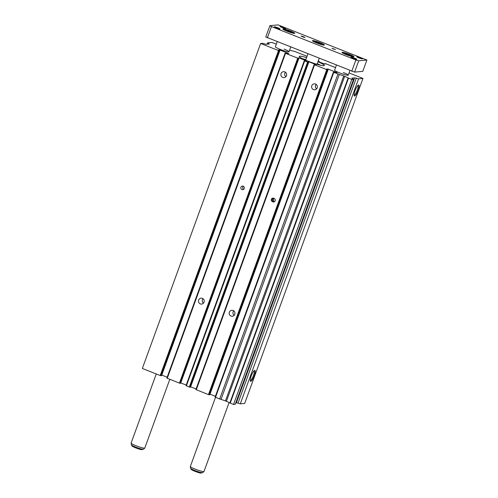 <?xml version="1.0" encoding="UTF-8"?>
<svg xmlns="http://www.w3.org/2000/svg" width="498" height="498" viewBox="0 0 498 498"><rect width="100%" height="100%" fill="white"/><g stroke="black" fill="none" stroke-linecap="round" stroke-linejoin="round"><path stroke-width="0.75" d="M317.525 63.756A11.815 1.351 -160 0 1 320.588 65.269M303.998 59.368L302.952 58.839L304.515 59.268M303.979 59.399L303.973 59.418A7.887 0.903 -160 0 1 303.979 59.399A7.887 0.903 -160 0 1 304.259 59.274A7.887 0.903 -160 0 1 305.884 59.48M317.282 63.626A7.887 0.903 -160 0 1 318.801 64.79A7.887 0.903 -160 0 1 318.788 64.815L318.801 64.79M319.187 58.409L317.089 64.167A6.063 0.691 -160 0 1 316.877 64.261M315.495 84.019A2.982 2.882 -95.2 0 0 311.63 86.391A2.982 2.882 -95.2 0 0 314.755 89.771A2.982 2.882 -95.2 0 0 315.495 84.019M316.168 84.392A2.982 2.882 -95.2 0 0 316.572 88.862M233.07 310.484A2.982 2.882 -95.2 0 0 229.198 312.856A2.982 2.882 -95.2 0 0 232.323 316.242A2.982 2.882 -95.2 0 0 233.07 310.484M233.736 310.864A2.982 2.882 -95.2 0 0 234.147 315.334M202.362 298.339A2.982 2.882 -95.2 0 0 198.497 300.711A2.982 2.882 -95.2 0 0 201.622 304.091A2.982 2.882 -95.2 0 0 202.362 298.339M203.035 298.713A2.982 2.882 -95.2 0 0 203.445 303.182M284.794 71.868A2.982 2.882 -95.2 0 0 280.928 74.239A2.982 2.882 -95.2 0 0 284.053 77.626A2.982 2.882 -95.2 0 0 284.794 71.868M285.466 72.247A2.982 2.882 -95.2 0 0 285.871 76.717M343.296 72.503A7.277 0.834 -160 0 1 348.245 75.167A7.277 0.834 -160 0 1 339.518 72.845A7.277 0.834 -160 0 1 334.569 70.187L336.38 65.213M284.084 49.078A7.277 0.834 -160 0 1 289.033 51.736A7.277 0.834 -160 0 1 280.306 49.42A7.277 0.834 -160 0 1 275.357 46.756L277.168 41.782M243.186 186.19A1.818 1.755 -95.2 0 0 240.827 187.634A1.818 1.755 -95.2 0 0 242.731 189.701A1.818 1.755 -95.2 0 0 243.186 186.19M243.373 186.277A1.818 1.755 -95.2 0 0 243.647 189.327M273.614 198.229A1.818 1.755 -95.2 0 0 271.254 199.673A1.818 1.755 -95.2 0 0 272.375 201.628L272.923 201.846A1.818 1.755 -95.2 0 0 275.282 200.395A1.818 1.755 -95.2 0 0 274.161 198.447L273.614 198.229A1.818 1.755 -95.2 0 0 274.354 201.765M274.087 198.416A1.818 1.755 -95.2 0 0 274.616 201.59M354.078 95.112A5.198 1.214 111.6 0 0 357.309 90.15A5.198 1.214 111.6 0 0 357.9 85.457M358.13 90.387A5.901 1.382 111.6 0 0 358.398 85.077A5.901 1.382 111.6 0 0 355.068 90.667A5.901 1.382 111.6 0 0 354.184 95.728A5.901 1.382 111.6 0 0 358.13 90.387M250.22 380.466A5.198 1.214 111.6 0 0 253.451 375.498A5.198 1.214 111.6 0 0 254.042 370.805M254.273 375.735A5.901 1.382 111.6 0 0 254.534 370.425A5.901 1.382 111.6 0 0 251.21 376.015A5.901 1.382 111.6 0 0 250.326 381.076A5.901 1.382 111.6 0 0 254.273 375.735M317.967 61.758A13.34 1.525 -160 0 1 324.341 65.524A13.34 1.525 -160 0 1 308.343 61.279A13.34 1.525 -160 0 1 299.261 56.398A13.34 1.525 -160 0 1 306.569 57.612M273.309 198.142A1.818 1.755 -95.2 0 0 273.321 201.541L273.869 201.758A1.818 1.755 -95.2 0 0 274.174 201.846M349.054 72.945L362.974 78.447L244.686 403.43L240.285 403.834L237.994 403.175A3.642 0.417 -160 0 0 236.363 402.857L354.644 77.875L351.968 78.118A3.642 0.417 -160 0 0 351.837 78.174A3.642 0.417 -160 0 0 352.267 78.56L353.53 79.313L235.249 404.295L233.518 404.451L229.858 402.932A6.063 0.691 -160 0 0 226.391 401.326L225.451 400.952A6.063 0.691 -160 0 0 221.025 399.433L339.312 74.457L333.38 72.179L337.071 72.646L327.858 68.998L326.445 69.129L328.089 69.782L326.75 69.633L314.562 64.808L316.373 64.765L308.916 61.814L307.864 61.908L308.299 62.256L304.676 60.899L306.507 60.856L299.049 57.905L297.997 58.005L298.781 58.316L297.717 58.148L285.522 53.323L288.821 53.554L279.608 49.912L278.195 50.043L279.839 50.69L278.507 50.547L260.635 43.475L262.521 43.301L264.805 43.961A3.642 0.417 -160 0 0 266.436 44.278L269.119 44.036A3.642 0.417 -160 0 0 269.25 43.98A3.642 0.417 -160 0 0 268.82 43.594L267.557 42.84L271.958 42.442L276.303 44.16M339.312 74.457A6.063 0.691 -160 0 1 343.732 75.97L344.678 76.343A6.063 0.691 -160 0 1 348.139 77.949L351.8 79.468L353.53 79.313M354.644 77.875A3.642 0.417 -160 0 1 356.275 78.192L358.566 78.852L362.974 78.447M318.079 61.453L324.553 64.018L325.611 63.918L325.026 63.588L326.433 63.993L335.515 67.585M318.322 60.781L319.156 61.266L318.241 61.005M289.599 50.186L294.984 51.549L307.036 56.318M308.66 62.225L190.379 387.207L189.315 387.039L186.003 385.651L304.29 60.669M186.221 385.047L180.643 382.9M298.781 58.316L180.5 383.298L179.429 383.13L166.849 378.075L285.13 53.093M167.166 377.204L161.775 375.069M279.839 50.69L161.557 375.673L160.219 375.529L142.347 368.458L260.635 43.475M236.363 402.857L235.747 402.913M221.025 399.433L215.092 397.161L333.38 72.179M215.41 396.29L210.025 394.161M328.089 69.782L209.801 394.758L208.469 394.615L195.882 389.56L314.17 64.578M196.106 388.957L190.529 386.803M189.315 387.039L307.596 62.057M190.018 387.239L308.299 62.256M190.634 386.79L308.916 61.814M196.274 389.791L314.562 64.808M208.469 394.615L326.75 69.633M209.172 394.821L327.46 69.838M327.64 69.602L327.858 68.998M215.485 397.392L333.772 72.409M219.655 399.041L337.937 74.059M229.858 402.932L348.139 77.949M230.225 403.15L348.513 78.167M233.518 404.451L351.8 79.468M240.285 403.834L358.566 78.852M324.677 64.005L324.82 63.607M318.788 61.733L318.95 61.285M318.963 61.802L319.156 61.266M267.053 44.222L267.557 42.84M160.219 375.529L278.507 50.547M160.929 375.729L279.21 50.746M279.39 50.516L279.608 49.912M167.241 378.306L285.522 53.323M179.429 383.13L297.717 58.148M180.139 383.329L298.42 58.347M180.762 382.887L299.049 57.905M186.395 385.882L304.676 60.899M355.304 59.1L352.379 58.036M354.732 58.216A3.032 0.349 20 0 0 351.096 57.295A3.032 0.349 20 0 0 353.157 58.359A3.032 0.349 20 0 0 356.761 59.355A3.032 0.349 20 0 0 354.732 58.216M284.209 28.212L281.283 27.147M283.636 27.328A3.032 0.349 20 0 0 280.007 26.406A3.032 0.349 20 0 0 282.061 27.471A3.032 0.349 20 0 0 285.665 28.467A3.032 0.349 20 0 0 283.636 27.328M278.544 28.728L275.624 27.664M277.971 27.844A3.032 0.349 20 0 0 274.342 26.923A3.032 0.349 20 0 0 276.396 27.988A3.032 0.349 20 0 0 280.001 28.984A3.032 0.349 20 0 0 277.971 27.844M360.969 58.583L358.043 57.519M360.39 57.7A3.032 0.349 20 0 0 356.761 56.778A3.032 0.349 20 0 0 358.821 57.843A3.032 0.349 20 0 0 362.426 58.839A3.032 0.349 20 0 0 360.39 57.7M333.274 48.96L332.035 48.294L335.459 49.539L333.274 48.96M287.141 31.281A6.368 0.728 -160 0 1 282.808 28.952A6.368 0.728 -160 0 1 290.44 30.982A6.368 0.728 -160 0 1 294.772 33.31A6.368 0.728 -160 0 1 287.141 31.281M346.353 54.712A6.368 0.728 -160 0 1 342.02 52.377A6.368 0.728 -160 0 1 349.652 54.407A6.368 0.728 -160 0 1 353.985 56.735A6.368 0.728 -160 0 1 346.353 54.712M316.747 42.996A6.368 0.728 -160 0 1 312.414 40.668A6.368 0.728 -160 0 1 320.046 42.691A6.368 0.728 -160 0 1 324.379 45.019A6.368 0.728 -160 0 1 316.747 42.996M229.099 402.515L203.999 471.482A7.277 0.834 -160 0 1 203.962 471.531A7.277 0.834 -160 0 1 195.272 469.166A7.277 0.834 -160 0 1 190.317 466.564A7.277 0.834 -160 0 1 190.323 466.508L215.478 397.385M169.806 379.32L144.787 448.057A7.277 0.834 -160 0 1 144.75 448.1A7.277 0.834 -160 0 1 136.06 445.741A7.277 0.834 -160 0 1 131.105 443.133A7.277 0.834 -160 0 1 131.111 443.077L156.266 373.961M350.044 56.019L350.162 55.676L350.816 56.249M346.826 54.898L347 54.425L350.162 55.676M344.896 54.108L347 54.425M320.438 44.303L320.556 43.967L321.21 44.534M317.22 43.183L317.394 42.71L320.556 43.967M315.29 42.392L317.394 42.71M290.832 32.588L290.95 32.252L291.604 32.824M287.614 31.467L287.788 31.001L290.95 32.252M285.684 30.677L287.788 31.001M303.245 36.622L305.031 37.499L302.846 36.92L301.06 36.037L303.245 36.622L303.095 37.02M354.595 72.11L265.776 36.97L269.897 25.647L278.077 24.9L366.895 60.04L362.774 71.363L354.595 72.11L358.716 60.787L355.889 59.978L351.769 71.301M366.895 60.04L358.716 60.787M355.889 59.978L271.46 26.575L267.339 37.898M271.46 26.575L269.897 25.647M273.321 201.541L272.375 201.628M273.869 201.758L272.923 201.846M225.451 400.952L343.732 75.97M226.391 401.326L344.678 76.343M237.994 403.175L356.275 78.192M268.646 44.079L268.82 43.594M293.789 33.347L288.622 31.007L283.536 29.619A5.764 0.66 -160 0 1 290.079 31.561A5.764 0.66 -160 0 1 293.758 33.341M342.773 53.062A5.764 0.66 -160 0 1 349.291 54.985A5.764 0.66 -160 0 1 352.97 56.772M313.167 41.346A5.764 0.66 -160 0 1 319.685 43.276A5.764 0.66 -160 0 1 323.364 45.057M203.962 471.531L202.63 472.639A6.399 0.728 -160 0 1 194.986 470.56A6.399 0.728 -160 0 1 190.622 468.269L190.317 466.564M144.75 448.1L143.418 449.215A6.399 0.728 -160 0 1 135.773 447.136A6.399 0.728 -160 0 1 131.41 444.845L131.105 443.133M303.649 37.213L303.792 36.833M353.001 56.778L347.834 54.438L342.749 53.043M323.395 45.063L318.228 42.722L313.142 41.328M349.92 70.567L348.245 75.167M202.63 472.639L200.962 473.1C199.891 472.926 199.76 473.1 195.029 471.363C189.508 468.973 191.581 469.427 190.622 468.269M290.708 47.142L289.033 51.736M143.418 449.215L141.749 449.675C140.679 449.495 140.548 449.675 135.817 447.939C130.295 445.542 132.368 445.996 131.41 444.845M307.901 53.946L305.691 60.021"/></g></svg>

